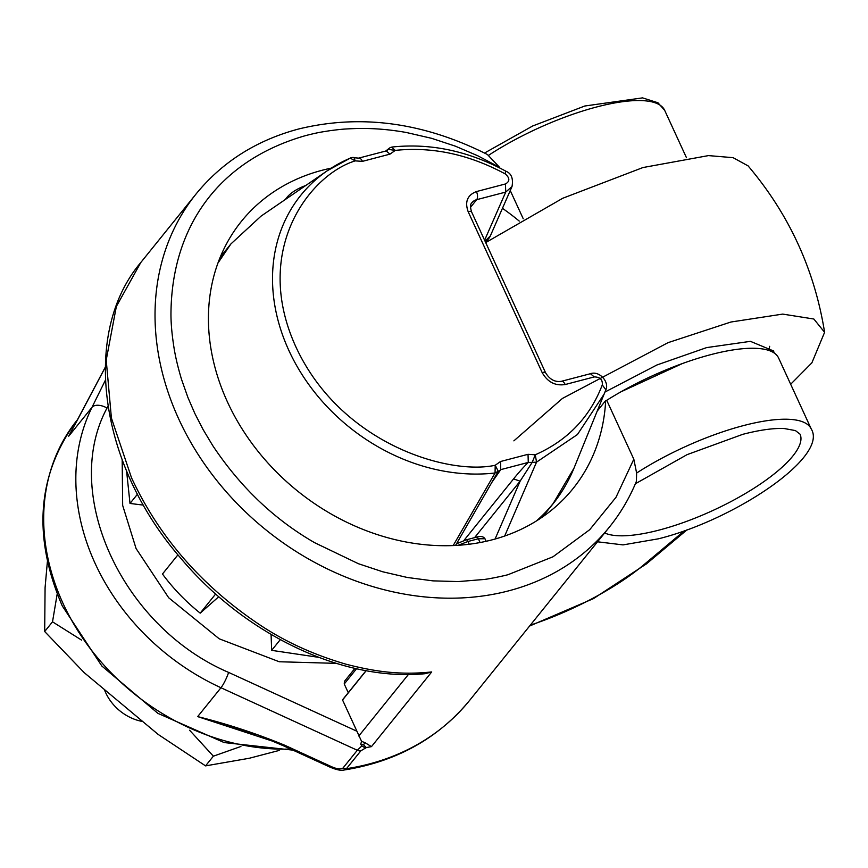 <?xml version="1.0" encoding="UTF-8"?>
<svg xmlns="http://www.w3.org/2000/svg" width="868" height="868" viewBox="0 0 868 868"><rect width="100%" height="100%" fill="white"/><g stroke="black" fill="none" stroke-linecap="round" stroke-linejoin="round"><path stroke-width="1.3" d="M513.878 440.857L562.421 398.445L668.024 342.665L730.932 322.017L782.719 314.097L813.859 319.023L824.6 332.314L811.873 362.846L790.672 384.264M104.355 689.485A43.563 35.729 38.9 0 0 105.744 692.827A43.563 35.729 38.9 0 0 142.743 721.536M57.19 593.994L52.514 621.824L81.646 640.15M633.824 459.215L615.987 497.321L589.73 529.686L552.981 556.789L508.16 574.638C506.218 575.354 488.055 579.216 483.726 579.509L458.326 581.571L432.926 580.866L407.222 577.459L382.712 571.773L358.462 563.733L314.748 542.75C274.429 519.574 240.436 487.208 212.768 445.664L203.058 429.486L194.812 413.428L187.955 397.587L181.499 379.283C177.983 367.5 175.488 357.041 174.034 347.916C171.842 334.061 170.822 322.234 170.974 312.458C172.005 227.394 217.868 160.374 306.154 135.451C319.402 132.186 319.576 132.359 330.328 130.623C340.766 129.354 341.862 129.05 356.227 128.518C372.405 128.095 389.103 129.419 406.332 132.489L431.613 138.327L455.32 146.149L477.877 155.828L499.577 167.35L487.404 154.493C423.606 122.345 360.665 113.849 298.603 129.006C256.483 140.258 222.327 161.893 196.125 193.911A265.424 217.694 -141.1 0 0 215.546 478.941A265.424 217.694 -141.1 0 0 508.659 590.848A265.424 217.694 -141.1 0 0 609.336 527.169C620.522 513.281 629.539 498.004 636.407 481.317L636.624 473.038L633.824 459.215L606.732 400.311A123.451 36.586 155.3 0 1 710.794 354.643A123.451 36.586 155.3 0 1 778.607 358.028L811.255 428.998A123.451 36.586 155.3 0 0 743.431 425.602A123.451 36.586 155.3 0 0 636.624 473.038M499.577 167.35L499.903 168.034M510.286 190.624L523.241 218.779M635.387 483.758L687.044 454.658L742.78 434.325C759.76 429.942 773.594 428.022 784.281 428.542L795.424 430.582L800.036 434.152A111.104 32.93 -24.7 0 1 760.9 483.682A111.104 32.93 -24.7 0 1 659.181 530.066A111.104 32.93 -24.7 0 1 604.66 532.963M74.637 425.255L105.223 367.403M336.252 663.358L279.246 661.752L219.235 638.815L168.685 597.759L136.081 548.543L122.659 505.382L122.182 459.78M682.519 363.497L620.967 391.804M769.656 346.332L768.853 350.433M605.029 392L656.892 364.994L706.628 347.601L750.429 341.341L773.529 350.954L774.245 353.037M497.689 472.235L500.76 469.631L500.521 461.516L528.026 454.311L528.276 462.427L532.192 462.373L535.285 454.778L536.533 462.134L504.677 536.023M453.194 545.56L495.064 472.995L495.205 465.27L498.243 471.259L495.064 472.995A183.094 150.164 38.9 0 1 288.925 350.574A183.094 150.164 38.9 0 1 327.518 170.595L261.029 216.143L230.91 243.941L217.922 263.091M279.171 750.44L249.366 758.241L205.553 765.88L158.226 734.469L84.185 672.635L44.68 631.524L45.082 587.614L47.371 561.748M44.68 631.524L52.514 621.824M205.553 765.88L213.376 756.18L240.913 746.469M189.604 730.227L213.376 756.18M528.026 454.311L535.285 454.778C567.563 440.499 589.904 417.204 602.294 384.893L605.853 389.841L604.302 393.812L577.459 434.51L536.533 462.134L532.192 462.373L520.106 481.176L513.563 478.908L463.924 540.46M491.83 482.413L500.76 469.631L528.276 462.427C523.165 467.244 514.778 477.335 513.563 478.908M386.716 150.739L387.432 150.294M391.707 147.267L395.276 150.392L388.224 149.383L389.493 148.102M354.274 158.269L355.196 160.884L350.249 158.128A183.094 150.164 38.9 0 0 327.518 170.595L350.249 158.128M505.48 171.636L505.274 173.947C469.013 154.374 432.351 146.518 395.276 150.392L389.96 154.146L386.184 150.934L387.54 150.197M389.96 154.146L362.455 161.35A6.174 3.027 -104.7 0 0 358.668 158.128L386.184 150.923M362.455 161.35L355.196 160.884C309.909 174.783 251.59 250.06 295.912 346.929C340.647 443.678 448.224 475.523 495.205 465.27L500.521 461.516M385.717 151.043L389.244 148.276A6.174 6.174 0 0 1 392.358 147.007C430.799 142.981 468.687 151.075 506.033 171.289C511.415 173.47 513.411 178.548 512.022 186.522L505.729 192.078L484.604 240.23M485.038 241.163L490.311 235.977L512.022 186.522M468.188 211.738A6.174 1.834 155.3 0 1 471.584 211.911C470.098 207.072 470.239 203.98 471.986 202.645A12.358 10.134 -141.1 0 1 476.673 199.683L505.729 192.078L505.469 183.962L476.434 191.568C467.375 195.105 464.63 201.821 468.188 211.738L542.153 372.546C547.567 382.072 555.249 386.065 565.187 384.535L594.222 376.929L590.446 373.707C599.517 370.43 609.499 382.115 605.875 389.775L605.853 389.841M177.94 554.836L162.468 574.019C173.253 588.591 185.828 601.643 200.204 613.144L215.676 593.962M200.204 613.144L218.779 596.707M271.076 634.432L271.662 650.349L318.686 657.336M280.288 639.651L271.662 650.349M126.565 470.814L130.005 503.451L137.524 494.142M130.005 503.451L143.502 505.133M485.689 242.584L562.757 198.251L642.949 167.546L708.494 155.6L733.113 157.672L748.118 165.907M469.197 544.236L467.939 541.502L478.355 538.768A3.081 1.541 -106.6 0 0 476.358 537.183C480.546 535.881 483.422 536.402 484.973 538.757L478.355 538.768L480.08 542.533M456.503 543.791L466.149 539.863A3.081 1.476 -102.7 0 1 467.939 541.502L458.141 545.288M354.936 668.36L344.444 681.358L344.249 683.984L348.263 692.718M105.386 380.206L91.986 407.342A12.347 6.944 26.3 0 1 107.024 408.047C60.803 493.523 122.149 626.902 228.62 672.418A12.347 2.094 114.6 0 1 220.96 687.738A216.045 177.191 -141.1 0 1 95.198 563.582A216.045 177.191 -141.1 0 1 91.986 407.342L68.713 436.203A216.045 177.191 -141.1 0 1 73.411 427.436M305.84 185.47C297.822 188.389 291.713 192.143 287.503 196.71A3.081 2.528 -141.1 0 1 289.413 196.689M196.125 193.911L140.811 262.494L116.355 306.48L106.211 360.079L111.408 418.04L131.513 477.801C159.148 537.097 201.843 586.063 259.597 624.721C285.073 641.723 313.956 654.895 346.224 664.259C375.616 671.821 400.821 675.185 431.7 671.94L371.471 746.621A265.424 217.694 -141.1 0 1 366.296 747.554L360.86 750.82A6.174 5.067 -141.1 0 1 357.312 750.267L342.903 768.137C340.104 769.439 336.155 768.874 331.034 766.455L285.029 745.362C256.483 733.579 227.362 723.988 197.676 716.599L220.96 687.738L357.312 750.267L361.858 745.927L360.741 744.191L361.576 741.359L342.556 699.977L366.198 670.671M342.686 699.706L366.122 670.649M255.116 734.762L197.676 716.599L272.346 741.077L284.075 746.068A6.174 1.042 114.6 0 0 285.029 745.362M597.314 410.965L605.68 400.593L606.732 400.311M605.68 400.593A212.953 174.663 -141.1 0 1 572.923 488.738A212.953 174.663 -141.1 0 1 297.518 490.995A212.953 174.663 -141.1 0 1 241.402 221.351A212.953 174.663 -141.1 0 1 331.207 168.153M502.615 208.428A212.953 174.663 -141.1 0 1 519.248 221.09M361.576 741.359L364.853 742.607L363.584 744.863L360.741 744.191M342.903 768.137L346.451 768.69L343.836 770.057C340.94 770.762 336.35 769.797 330.079 767.16L284.075 746.068M431.7 671.94L425.157 673.698C343.435 681.803 244.244 634.736 179.665 556.909C99.093 463.827 80.919 333.279 140.811 262.494M371.471 746.621L364.853 742.607M366.296 747.554L363.584 744.863M365.754 748.227L361.858 745.927M686.48 157.726L664.671 110.323A123.451 36.586 155.3 0 0 596.859 106.927A123.451 36.586 155.3 0 0 488.695 155.231M684.418 530.749L643.448 565.101A123.451 36.586 -24.7 0 1 530.315 625.144M643.448 565.101A12.347 7.996 50 0 0 646.465 563.853L687.065 529.795M292.961 750.136L224.161 742.563L157.933 713.366L101.827 666.006L62.246 605.875C32.268 535.925 37.237 473.993 77.143 420.101A216.045 177.191 38.9 0 0 63.049 603.444A216.045 177.191 38.9 0 0 290.585 749.051M474.503 537.726L520.106 481.176L495.085 539.028M537.357 520.366A206.942 169.727 38.9 0 0 552.894 504.004L552.894 504.004A206.942 169.727 38.9 0 0 564.536 487.165M536.413 520.952A206.855 169.661 38.9 0 0 573.976 468.188L552.894 504.004L542.37 517.046M602.294 384.893C602.75 379.631 600.059 376.983 594.222 376.929M505.469 183.962C510.004 181.369 509.939 178.027 505.274 173.947M489.346 237.658L485.071 241.228M542.153 372.546A6.174 1.834 -24.7 0 1 545.549 372.708C549.694 379.49 554.977 382.354 561.401 381.302A6.174 3.027 75.3 0 1 565.187 384.535M470.489 207.354L476.673 199.683A6.174 3.027 -104.7 0 0 476.434 191.568M476.358 537.183L466.149 539.863M356.553 668.718L344.249 683.984M287.503 196.71L285.16 199.607M107.957 406.137L107.024 408.047M356.943 731.257L228.62 672.418M331.034 766.455A6.174 1.042 114.6 0 1 330.079 767.16M408.416 674.469L358.777 736.021M360.86 750.82L346.451 768.69A265.424 217.694 38.9 0 0 469.653 700.357C438.145 738.527 396.209 761.757 343.836 770.057M811.255 428.998C828.636 456.915 734.502 519.856 658.53 538.789L623.029 544.898L597.542 541.795M529.588 626.045L593.452 598.627L646.465 563.853M77.143 420.101L77.838 419.233M71.643 430.702L105.223 367.305M455.537 545.451L497.711 472.203M358.668 158.128L355.099 157.835A6.174 6.174 0 0 0 350.553 157.954M220.201 257.21L230.91 243.941M605.875 389.775L573.976 468.188M485.613 242.411L488.684 238.613A12.358 12.358 0 0 0 490.311 235.977M561.401 381.302L590.446 373.707M471.584 211.911L545.549 372.708M747.999 165.777C789.034 214.157 814.564 269.677 824.6 332.314M486.134 541.285L484.973 538.757M342.567 699.771L366.057 670.639M664.671 110.323L657.966 102.771L642.559 97.878L584.772 106.015L532.67 125.99L484.55 153.028M469.653 700.357L609.336 527.169"/></g></svg>
